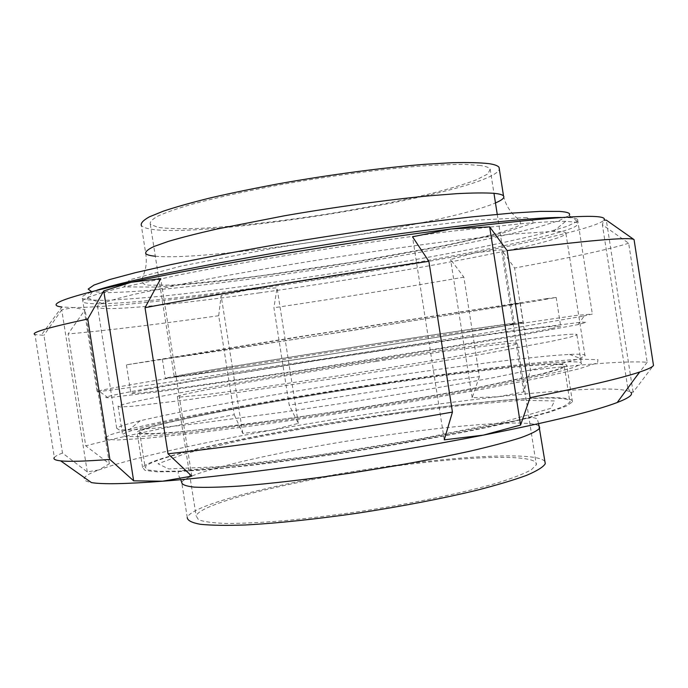 <?xml version="1.0" encoding="UTF-8"?>
<svg xmlns="http://www.w3.org/2000/svg" width="688" height="688" viewBox="0 0 688 688"><rect width="100%" height="100%" fill="white"/><g stroke="black" fill="none" stroke-linecap="round" stroke-linejoin="round"><path stroke-width="0.52" stroke-dasharray="3.44 2.58" d="M62.479 453.039C58.076 454.734 55.367 456.204 54.343 457.451L34.976 334.583L43.929 335.323L62.479 453.039L87.273 471.908L98.934 469.921C82.19 476.087 79.679 480.31 91.418 482.589M87.273 471.908L61.731 309.806L73.367 307.57C105.298 307.527 174.227 300.114 249.022 289.777C327.737 278.829 403.194 266.488 475.399 252.763C542.187 239.957 596.066 227.178 603.565 220.547L602.387 224.735L628.66 243.234L647.176 362.241C627.336 360.899 588.455 363.599 530.551 370.325L514.598 268.036L501.535 249.77L475.399 252.763L450.588 259.496L463.867 277.152L479.398 376.62C417.556 384.73 354.157 394.241 289.201 405.163L273.927 307.751L277.04 287.825L249.022 289.777L221.132 295.582L218.707 315.732L234.255 414.744C171.424 426.053 121.922 436.416 85.733 445.841L68.112 333.955L85.088 309.712L73.367 307.57L61.868 307.02L41.168 335.305M61.731 309.806L43.929 335.323M218.707 315.732C155.479 324.624 105.281 330.704 68.112 333.955M234.255 414.744L242.769 433.414L271.063 430.258C196.785 443.691 129.095 458.707 98.934 469.921L109.349 463.764L85.733 445.841M463.867 277.152C402.411 287.859 339.098 298.05 273.927 307.751M479.398 376.62L472.174 397.69L497.88 396.787C424.866 405.06 349.255 416.214 271.063 430.258L298.3 423.404L289.201 405.163M628.66 243.234C609.946 249.194 571.926 257.467 514.598 268.036M634.74 378.624L627.766 387.817L630.724 392.289C623.079 386.174 566.809 389.124 497.88 396.787L523.714 391.928L530.551 370.325M647.176 362.241L639.78 371.993M286.604 430.619C211.569 444.207 147.215 459.713 142.579 467.513L145.116 470.42L157.165 471.839L179.035 471.555C198.385 470.48 222.104 468.442 250.208 465.432C280.343 461.88 312.472 457.589 346.589 452.541C398.051 444.594 447.914 435.642 488.626 427.11L523.826 419.069L549.85 412.017L566.035 406.247L572.459 401.912C576.011 388.944 410.702 407.709 286.604 430.619M281.856 400.356C206.718 413.29 142.038 426.852 137.007 432.116L139.363 433.836L151.222 434.076L172.92 432.657L243.819 424.737L340.096 411.054C391.558 403.065 441.49 394.525 482.322 386.759L543.864 373.644L560.238 369.035L566.852 365.896C571.092 357.373 406.161 378.701 281.856 400.356M273.076 400.726C211.612 411.304 163.942 420.721 130.075 428.985L109.753 434.902L104.266 438.789L116.289 440.053L147.438 438.187L197.336 432.941L262.859 424.496L337.997 413.522L414.718 401.173L484.593 388.806L540.699 377.729L578.797 368.888L597.554 362.825L597.967 359.661L582.452 359.213C529.287 361.329 387.851 380.911 273.076 400.726M275.707 394.594C217.047 404.587 171.871 413.316 140.171 420.781C126.523 424.075 118.706 426.569 116.702 428.263L119.153 429.88L131.864 429.905L155.282 428.151L189.148 424.556L282.777 412.207L337.55 404.054C393.889 395.299 448.533 386.037 493.115 377.729L560.101 363.875L577.851 359.119L585.015 355.98C586.142 354.389 580.999 353.873 569.595 354.432C520.575 356.883 385.289 375.863 275.707 394.594M259.746 292.821C177.693 304.311 105.006 311.621 97.67 307.364C96.277 306.513 97.739 305.197 102.073 303.417C108.515 301.052 118.671 298.153 132.517 294.713L190.542 282.364C227.418 275.252 268.922 267.959 315.07 260.503C361.484 253.158 404.983 246.863 445.566 241.617L512.534 234.04L553.341 231.435C560.479 231.409 564.642 231.847 565.82 232.759C572.364 241.187 394.62 274.254 259.746 292.821M255.368 287.868C152.366 302.195 61.292 309.815 87.109 297.809C93.645 295.186 104.146 291.996 118.611 288.229L179.852 274.761C219.016 267.03 263.255 259.161 312.567 251.154C362.189 243.303 408.629 236.646 451.878 231.194L522.914 223.54C541.103 222.104 555.362 221.364 565.682 221.321L576.183 222.233C579.081 223.488 578.032 225.311 573.044 227.702C560.109 232.862 531.145 240.043 493.537 247.852C426.293 261.646 336.131 276.696 255.368 287.868M630.724 392.289L633.098 392.255L653.488 365.414M444.25 439.838L412.516 236.792M627.766 387.817L602.387 224.735M633.098 392.255L606.309 220.117M472.174 397.69L450.588 259.496M523.714 391.928L501.535 249.77M242.769 433.414L221.132 295.582M298.3 423.404L277.04 287.825M109.349 463.764L85.088 309.712M191.789 476.13L160.751 278.674M384.687 358.998C485.401 343.604 581.695 330.928 576.888 334.936L569.733 337.258L552.189 341.171L486.321 353.486C442.582 361.123 389.047 369.92 333.912 378.512L188.736 399.625L132.75 406.247L120.374 406.995L118.069 406.161C128.002 400.812 266.007 377.007 384.687 358.998M376.25 361.381C452.635 349.728 521.556 340.775 517.419 343.725L511.932 345.479L477.601 352.514C443.622 358.818 391.567 367.547 337.808 375.915L262.309 387.163L206.168 394.628L179.233 397.122L177.358 396.52C183.292 392.874 285.709 375.106 376.25 361.381M388.41 382.82C489.168 367.753 585.772 357.115 581.394 363.875L574.394 367.211L557.013 372.122L491.421 386.123C447.785 394.422 394.31 403.572 339.175 412.129L285.554 420.067L193.801 431.875L160.562 435.194L137.531 436.674L125.001 436.407L122.541 434.567C131.967 426.01 269.662 400.347 388.41 382.82M386.114 383.732C480.026 369.705 568.58 360.03 564.315 366.248L557.77 369.353L541.568 373.911L480.74 386.871C440.389 394.542 391.076 402.979 340.25 410.874L290.792 418.192L205.953 429.123L175.07 432.219L153.613 433.621L141.874 433.388L139.535 431.686C147.739 423.911 275.26 400.081 386.114 383.732M390.827 413.815C484.782 400.175 573.697 392.882 569.922 402.239L563.567 406.522L547.545 412.232L521.814 419.207L487.027 427.145C446.804 435.573 397.561 444.414 346.735 452.265L297.242 459.343C265.577 463.428 237.222 466.636 212.205 468.949L181.176 471.056L159.547 471.34L147.619 469.938L145.099 467.066C152.727 455.611 279.887 429.596 390.827 413.815M539.177 426.139C531.566 419.413 463.067 424.264 389.116 434.756C294.051 447.931 187.033 471.177 181.718 482.365L187.248 517.522C192.081 503.289 298.79 478.151 393.923 465.475C469.027 455.146 538.721 452.102 544.956 461.631M392.693 466.455C469.225 455.895 539.151 453.555 536.305 464.787L531.325 469.775C524.23 473.671 513.11 478.014 497.949 482.795C464.529 492.599 412.817 503.427 359.059 511.605C332.338 515.432 307.072 518.485 283.275 520.782C260.984 522.562 242.03 523.465 226.412 523.473C213.065 522.992 203.76 521.753 198.505 519.75L196.132 515.923C200.518 502.489 301.92 478.53 392.693 466.455M503.521 195.96C507.675 213.882 520.291 219.309 520.377 221.932L520.119 224.314L517.514 226.369L503.745 231.546C487.955 235.915 467.582 240.688 442.599 245.865L354.87 261.784L262.395 275.544C230.291 279.706 200.328 282.871 172.499 285.047L148.642 285.202L144.463 284.307L142.132 282.493C140.773 276.292 148.264 271.717 145.761 253.64L141.324 225.466C159.367 246.811 489.847 194.979 499.359 169.291M480.327 165.498L465.699 164.441C452.867 164.346 437.104 164.948 418.424 166.255C379.019 169.446 328.572 176.154 281.1 184.608C245.444 191.204 215.49 197.826 191.221 204.456C176.868 208.67 165.791 212.54 157.991 216.049C152.151 219.291 149.58 222.035 150.285 224.262L158.034 227.401C167.605 228.64 180.858 228.992 197.791 228.468C234.023 226.739 282.407 221.201 330.928 213.469C367.865 207.372 401.293 200.715 431.23 193.5C449.617 188.77 464.684 184.203 476.44 179.826L487.955 173.883L490.174 169.067C489.134 167.511 485.848 166.315 480.327 165.498M505.31 325.648C481.101 330.18 392.814 344.542 308.215 357.605L217.425 371.296L174.27 376.843C187.368 372.621 521.513 320.436 514.314 323.773L505.31 325.648M514.134 324.306L451.018 335.047L306.728 357.949L189.415 375.476L165.352 378.254C179.74 373.722 530.113 319 523.241 322.397L514.134 324.306M511.021 304.328L303.331 336.269L162.359 359.256C177.28 358.044 527.636 303.116 520.231 303.116L511.021 304.328M546.822 298.635L297.715 336.922L126.42 364.838L351.069 330.661L536.468 301.017L556.179 297.431L546.822 298.635M551.492 328.597L510.315 336.337L439.185 348.42L302.901 370.041L185.683 387.249L142.02 392.814C134.186 393.57 130.471 393.691 130.883 393.175L140.017 390.861L189.398 381.685C234.522 373.842 294.438 364.072 354.827 354.638L481.325 335.649L540.622 327.669L556.626 325.992L560.677 326.258L551.492 328.597M147.886 388.514C215.017 376.388 333.517 357.304 432.743 342.418L510.754 331.048L581.971 322.113L586.296 322.354L578.032 324.598L508.355 337.464C461.166 345.574 396.735 356.066 331.16 366.283L163.804 391.068L108.136 397.733C99.898 397.862 113.142 394.792 147.886 388.514M96.991 290.173C84.882 294.12 80.032 296.924 82.44 298.575L86.559 299.822L103.226 300.389C119.531 299.779 139.896 298.291 164.312 295.917C215.619 290.551 279.337 281.891 343.088 271.812C391.498 264.029 436.45 256.039 477.954 247.843C504.037 242.503 526.569 237.455 545.55 232.699L567.024 226.361L577.404 221.407L577.602 219.438C576.544 218.492 573.345 217.881 568.004 217.606L561.313 217.468M583.355 316.119L592.342 314.072L576.286 315.414L414.004 339.081C316.824 353.976 206.305 371.675 141.487 382.872C115.558 387.353 100.74 390.173 97.042 391.317C96.079 391.67 96.905 391.739 99.528 391.532L155.806 384.153L327.342 358.302L471.237 335.374L583.355 316.119M577.404 221.407L569.096 215.473L559.344 220.53L538.747 226.92C520.429 231.684 498.602 236.724 473.267 242.038C432.907 250.165 389.098 258.043 341.859 265.663C279.638 275.501 217.46 283.834 167.58 288.797C143.869 290.964 124.141 292.245 108.412 292.641L91.504 291.574M389.219 414.692L462.233 405.344L521.16 400.278L554.562 400.932L550.925 408.285L503.401 421.993L417.238 439.434L313.814 455.869L223.161 466.49L168.698 468.932L158.059 463.789L185.863 453.392L241.084 440.354C287.489 431.118 336.862 422.57 389.219 414.692M526.767 217.554L473.026 220.341L380.344 231.426L272.474 248.334L181.159 266.093L129.619 279.818L123.909 286.879L157.01 287.085L216.918 281.547C265.955 275.553 317.349 268.157 371.09 259.367L445.205 245.762L503.711 232.742L534.817 222.473L526.767 217.554M155.307 256.211C210.072 261.681 445.11 224.864 495.463 202.934M572.459 401.912L566.852 365.896M142.579 467.513L137.007 432.116M140.171 420.781L130.075 428.985M569.595 354.432L582.452 359.213M585.015 355.98L565.82 232.759M116.702 428.263L97.67 307.364M553.341 231.435L565.682 221.321M102.073 303.417L87.109 297.809M118.069 406.161L122.541 434.567M576.888 334.936L581.394 363.875M139.535 431.686L145.099 467.066M564.315 366.248L569.922 402.239M538.601 423.67L537.526 419.818C538.308 419.026 536.502 418.227 532.099 417.418L420.394 439.365C367.504 448.404 318.295 455.843 272.783 461.682L197.275 469.285C187.162 469.956 180.832 470.678 178.287 471.469L178.166 474.471L180.703 479.656M177.358 396.52L196.132 515.923M517.419 343.725L536.305 464.787M150.285 224.262L174.27 376.843M490.174 169.067L493.958 193.311M497.243 214.355L514.314 323.773M162.359 359.256L165.352 378.254M520.231 303.116L523.241 322.397M126.42 364.838L130.883 393.175M556.179 297.431L560.677 326.258M82.44 298.575L97.042 391.317M577.602 219.438L592.342 314.072M92.433 291.764L86.559 299.822M578.032 324.598L584.267 315.938M108.136 397.733L99.528 391.532"/><path stroke-width="1.03" d="M54.343 457.451C52.985 459.094 55.092 460.238 60.647 460.857C68.852 461.777 85.26 461.304 109.874 459.438L87.763 319.017L103.768 290.938L131.279 282.243L160.751 278.674L145.03 307.691C220.083 293.552 333.164 275.011 428.873 261.311L412.516 236.792L451.113 228.984C558.604 215.946 609.542 213.005 603.935 220.169L606.309 220.117L634.061 239.63L653.497 365.448L634.061 239.63M145.03 307.691L168.01 453.796C243.922 445.403 357.253 428.865 452.437 412.086L428.873 261.311M61.868 307.02C44.092 304.913 67.226 296.657 131.279 282.243C206.632 265.654 346.735 242.176 451.113 228.984L489.65 226.859L507.116 250.587C587.457 240.447 629.718 236.767 633.915 239.544M168.01 453.796L191.789 476.13L162.574 481.213C239.57 475.417 380.111 455.422 483.311 435.134L444.25 439.838L452.437 412.086M34.976 334.583C30.04 332.854 47.635 327.669 87.763 319.017M60.647 460.857L91.418 482.589C102.426 484.455 126.145 483.991 162.574 481.213L133.653 480.835L109.874 459.438M639.78 371.993L634.74 378.624M507.116 250.587L530.061 397.681C584.43 386.862 620.929 378.323 639.556 372.062C647.847 369.284 652.499 367.074 653.497 365.448M530.061 397.681L520.575 425.055L483.311 435.134C550.391 421.856 595.034 410.985 617.213 402.514C629.038 397.931 633.536 394.525 630.724 392.289M520.575 425.055L489.65 226.859M133.653 480.835L103.768 290.938M544.956 461.631L545.274 463.712C543.339 466.989 537.122 470.867 526.63 475.339C513.635 480.104 496.719 485.152 475.872 490.501C441.206 498.791 402.136 506.299 358.654 513.016C316.334 519.173 276.731 523.319 245.47 524.978C226.335 525.641 211.268 525.408 200.251 524.282C191.728 522.699 187.394 520.446 187.248 517.522M499.359 169.291L499.058 167.365C497.992 165.765 494.663 164.535 489.073 163.667C480.172 162.643 467.857 162.325 452.111 162.712L424.35 164.337C382.915 167.648 329.612 174.709 279.405 183.636C254.784 188.22 232.114 192.889 211.397 197.662C192.27 202.375 176.334 206.847 163.581 211.078L149.416 216.823C143.276 220.246 140.584 223.127 141.324 225.466M561.313 217.468C528.539 217.288 433.586 227.788 327.677 244.378C221.76 260.958 128.14 279.982 96.991 290.173M91.504 291.574L88.167 289.08L93.981 285.064L109.667 279.552L135.484 272.646L171.002 264.596C199.142 258.748 230.635 252.737 265.482 246.545C336.974 234.221 414.443 223.144 472.742 216.806L511.227 213.151L540.355 211.379L559.464 211.414C567.798 211.99 571.014 213.34 569.096 215.473M539.177 426.139L539.719 428.039C537.672 430.645 531.351 433.87 520.756 437.706C507.667 441.851 490.656 446.366 469.732 451.242C434.971 458.879 395.841 466.077 352.359 472.819C310.047 479.08 270.513 483.69 239.355 486.081C220.315 487.267 205.325 487.62 194.412 487.138C185.992 486.218 181.761 484.627 181.718 482.365L180.703 479.656M495.463 202.934C502.137 200.079 504.82 197.757 503.521 195.96C502.507 194.704 499.23 193.81 493.692 193.294C484.877 192.743 472.622 192.864 456.944 193.655L429.269 195.813C387.929 199.752 334.678 207.062 284.445 215.783L216.342 229.147C197.164 233.524 181.159 237.609 168.345 241.393L154.069 246.45C147.86 249.383 145.091 251.782 145.761 253.64C146.94 254.87 150.122 255.73 155.307 256.211M617.213 402.514L639.556 372.062M545.274 463.712L538.601 423.67M493.958 193.311L497.243 214.355M499.058 167.365L503.521 195.96"/></g></svg>
